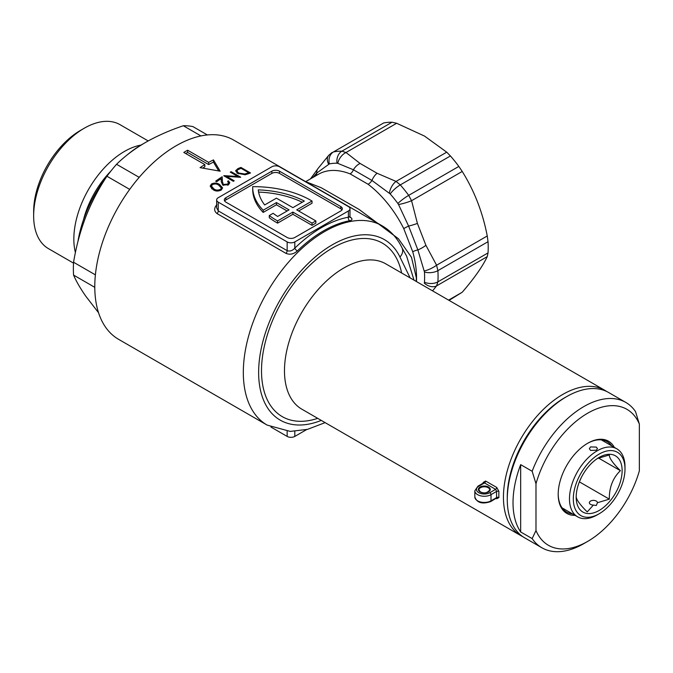 <?xml version="1.0" encoding="UTF-8"?>
<svg xmlns="http://www.w3.org/2000/svg" width="673" height="673" viewBox="0 0 673 673"><rect width="100%" height="100%" fill="white"/><g stroke="black" fill="none" stroke-linecap="round" stroke-linejoin="round"><path stroke-width="1.01" d="M483.66 482.878A1.624 0.892 2.2 0 0 483.214 482.415L485.654 481.052L496.758 487.462A1.624 0.934 -60 0 1 495.614 489.347L496.615 491.416L491.004 494.655A9.472 5.468 180 0 1 477.611 494.655A9.472 5.468 180 0 1 474.835 490.785L474.835 496.977A9.472 5.468 0 0 0 477.611 500.847A9.472 5.468 0 0 0 491.004 500.847L491.004 494.655A1.624 0.934 60 0 0 489.86 492.67L495.614 489.347L484.51 482.936L478.755 486.259A7.849 4.534 0 0 0 478.755 492.67A7.849 4.534 0 0 0 489.86 492.67M337.013 163.228A10.827 8.354 -89 0 1 341.876 151.189L392.014 122.242A94.742 54.698 60 0 0 383.602 122.991L333.463 151.938A94.742 54.698 60 0 1 341.876 151.189L346.006 152.519L360.105 163.463L377.107 173.272L396.069 181.416L446.721 152.174L424.528 136.081L396.658 123.268L346.006 152.519A10.827 6.856 125.3 0 0 337.804 163.346L337.013 163.228A86.287 49.819 -120 0 0 329.349 163.909L316.756 173.037L312.735 177.579M446.721 152.174L450.414 155.959A94.742 54.698 60 0 1 458.835 166.424L462.225 171.455L411.565 200.697A10.827 1.64 163.5 0 1 398.517 204.491L397.861 203.465A86.287 49.819 -120 0 0 390.205 193.933L371.942 180.448L353.426 169.764L337.804 163.346M389.381 193.126A10.827 5.586 115.2 0 1 396.069 181.416L400.284 184.907A94.742 54.698 60 0 1 408.696 195.372L411.565 200.697L417.403 223.402L425.908 245.309L436.592 265.212L487.252 235.971C482.718 212.424 474.372 190.922 462.225 171.455M487.252 235.971L488.034 241.691A94.742 54.698 60 0 1 488.211 247.403A94.742 54.698 60 0 1 488.034 252.913L487.252 256.632L436.592 285.882A10.827 7.866 -142 0 1 424.301 283.14L424.461 282.223A86.287 49.819 -120 0 0 424.461 272.01L417.874 249.935L408.612 226.069L398.517 204.491M448.588 300.116L462.225 292.242C474.272 278.277 482.617 266.407 487.252 256.632M462.225 292.242L449.051 300.377M305.66 181.643L321.231 187.742L359.003 209.379L398.441 238.755L411.481 257.322L416.36 277.831L416.208 281.415M406.61 256.11L414.013 280.145M343.415 203.448L233.657 140.077A115.049 66.425 -60 0 0 176.133 145.772A115.049 66.425 -60 0 0 100.975 247.151A115.049 66.425 -60 0 0 118.616 339.343L267.147 425.1A115.049 66.425 -60 0 1 249.515 332.908A115.049 66.425 -60 0 1 324.672 231.529A115.049 66.425 -60 0 1 382.197 225.834L343.684 203.599M520.675 464.639A83.915 48.448 120 0 0 520.675 531.964L520.675 464.639L532.158 471.268A83.915 48.448 -60 0 1 583.844 406.576A83.915 48.448 -60 0 1 625.797 402.42L608.569 392.477A83.915 48.448 120 0 0 566.616 396.633L564.697 397.735L566.616 396.633A83.915 48.448 120 0 0 507.274 499.408L507.274 497.196A81.206 46.883 -60 0 1 564.697 397.735A81.206 46.883 120 0 0 507.282 498.289M522.786 536.642A83.915 48.448 -60 0 1 520.826 535.615A83.915 48.448 -60 0 1 507.964 468.366A83.915 48.448 -60 0 1 562.788 394.42A83.915 48.448 -60 0 1 604.741 390.264A83.915 48.448 -60 0 1 606.617 391.45M496.178 498.407L496.758 498.743L498.912 497.549A1.624 0.976 -2.2 0 0 496.615 497.608L495.614 498.188M474.835 496.977C476.989 502.857 482.272 504.397 490.667 501.587A1.624 0.934 60 0 0 491.004 500.847L496.615 497.608A85.538 49.39 -60 0 1 496.615 491.416A1.624 0.892 2.2 0 1 498.912 491.475L496.758 487.462M349.565 216.664C352.728 218.683 352.77 220.046 349.699 220.744A115.049 66.425 120 0 0 323.52 230.864A115.049 66.425 120 0 0 297.34 250.979A2.709 0.976 45.9 0 1 294.808 248.135A117.75 67.981 -60 0 1 321.601 227.55A117.75 67.981 -60 0 1 348.404 217.194L349.985 216.714L349.985 208.765A5.418 3.129 0 0 0 348.404 206.552L279.497 166.769A5.418 3.129 0 0 0 271.842 166.769L218.245 197.711A5.418 3.129 0 0 0 216.656 199.923A5.418 3.129 0 0 0 218.245 202.136L287.152 241.918A5.418 3.129 0 0 0 294.808 241.918L348.404 210.977A5.418 3.129 0 0 0 349.985 208.765M425.908 245.309A10.827 3.062 152.7 0 1 417.874 249.935A6.494 2.162 -15.6 0 0 412.742 251.778L403.741 228.593A81.206 46.883 -120 0 0 368.123 184.276L350.128 173.886A81.206 46.883 -120 0 0 318.522 174.24L306.005 181.466M315.864 220.921L312.036 223.133L312.036 225.337L315.864 223.133L315.864 220.921L296.717 209.867L312.036 201.025A81.206 46.883 0 0 0 310.951 200.394A81.206 46.883 0 0 0 252.695 186.665A81.206 46.883 180 0 0 252.695 187.144L252.695 189.349A81.206 46.883 180 0 0 263.202 212.424L276.435 204.785L287.152 210.977M223.545 184.436L227.558 184.116L228.509 182.711L227.575 181.365A115.049 66.425 -60 0 1 228.433 180.818L229.796 182.762L228.5 184.713L222.763 185.1L221.266 181.744L221.106 178.648A115.049 66.425 120 0 0 216.656 181.727L215.671 181.163A115.049 66.425 -60 0 1 222.174 176.763L222.418 181.483L223.545 185.445M213.089 189.651L210.169 186.211L211.364 184.074C214.401 182.602 217.143 182.753 219.591 184.545L222.595 187.876L221.425 189.887C218.389 191.477 215.604 191.401 213.089 189.651M297.34 250.979C293.672 254.158 289.886 254.958 285.983 253.376L217.076 213.593C213.913 211.086 213.871 208.083 216.942 204.567M229.459 176.562L226.666 176.435L234.196 180.785A115.049 66.425 120 0 0 233.338 181.298L223.764 175.771A115.049 66.425 -60 0 1 223.966 175.653L237.788 176.461L230.267 172.12A115.049 66.425 -60 0 1 231.133 171.682L240.698 177.209A115.049 66.425 120 0 0 240.522 177.302L229.459 176.562M200.066 167.644L220.164 171.194L213.459 159.905A115.049 66.425 120 0 0 208.672 162.378L187.624 150.222A115.049 66.425 120 0 0 185.706 151.299A115.049 66.425 120 0 0 183.796 152.435L204.844 164.591A115.049 66.425 120 0 0 200.066 167.644M237.981 168.578A115.049 66.425 -60 0 1 240.942 167.442L250.516 172.969A115.049 66.425 120 0 0 248.581 173.693L245.199 174.744L237.754 173.415L235.575 170.765L237.981 168.578L237.981 169.655M340.748 206.552L279.497 171.186A5.418 3.129 0 0 0 271.842 171.186L225.901 197.711A5.418 3.129 0 0 0 224.311 199.923A5.418 3.129 0 0 0 225.901 202.136L287.152 237.493A5.418 3.129 0 0 0 294.808 237.493L340.748 210.977A5.418 3.129 0 0 0 342.33 208.765A5.418 3.129 0 0 0 340.748 206.552L340.748 208.765L279.497 173.398A5.418 3.129 0 0 0 271.842 173.398L225.901 199.923A5.418 3.129 0 0 0 224.664 201.025M341.985 209.867A5.418 3.129 0 0 0 340.748 208.765M312.036 225.337L292.89 214.292L277.579 223.133A81.206 46.883 180 0 1 269.284 217.749L269.284 215.545L273.154 213.307A75.797 43.762 180 0 0 277.638 216.462L289.062 209.867L276.435 202.573L276.435 204.785M298.635 210.977L312.036 203.238L312.036 201.025M276.435 202.573L263.202 210.212L263.202 212.424M263.202 210.212A81.206 46.883 180 0 1 252.695 187.144M312.036 223.133L292.89 212.079L277.579 220.921L277.579 223.133M277.579 220.921A81.206 46.883 180 0 1 269.284 215.545M292.89 212.079L292.89 214.292M276.435 198.156L264.666 204.945A75.797 43.762 180 0 1 258.255 189.87A75.797 43.762 0 0 1 304.322 201.059L292.89 207.654L276.435 198.156M302.27 202.245A75.797 43.762 0 0 0 258.592 192.091M216.656 199.923L216.656 207.873L218.245 210.885L287.152 250.667C289.903 251.584 292.452 250.743 294.808 248.135L294.808 241.918M306.661 429.576L294.808 436.415A5.418 3.129 180 0 1 287.152 436.415L270.933 427.052M349.699 220.744A2.709 1.985 79.5 0 1 348.404 217.194L348.404 210.977M240.942 168.368L240.942 167.442M244.795 174.803L244.795 174.004L248.001 172.969A115.049 66.425 -60 0 1 248.674 172.717L241.069 168.326A115.049 66.425 120 0 0 239.967 168.746L237.476 170L236.955 171.026L238.621 173.011L244.795 174.004M238.621 173.861L238.621 173.011M248.674 173.659L248.674 172.717M237.788 177.083L237.788 176.461M226.666 177.445L226.666 176.435M231.133 172.616L231.133 171.682M227.558 185.226L227.558 184.116M228.433 182.316L228.433 180.818M222.418 181.483L222.174 178.968A115.049 66.425 120 0 0 221.156 179.615M222.174 178.968L222.174 176.763M211.364 186.286L211.364 184.074M219.591 185.714L219.591 184.545M220.416 190.501L221.24 187.868L218.733 185.193C216.899 183.754 214.763 183.586 212.315 184.663L211.49 186.16L213.955 188.945C215.848 190.324 218.002 190.459 220.416 189.34M213.955 190.106L213.955 188.945M211.911 188.886L211.911 187.254M185.681 153.52A115.049 66.425 -60 0 1 187.624 152.435L187.624 150.222M187.624 152.435L208.672 164.591L208.672 162.378M208.672 164.591A115.049 66.425 -60 0 1 213.459 162.117L213.459 159.905M213.459 162.117L218.717 170.917M202.766 168.082A115.049 66.425 -60 0 1 204.844 166.795L204.844 164.591M392.014 122.242L396.658 123.268M410.143 277.915L399.947 257.019A10.827 8.219 -25.6 0 0 402.059 247.916L402.059 247.916C397.465 238.292 390.845 230.932 382.197 225.834M328.668 164.162A10.827 7.866 -142 0 1 328.601 155.48L317.993 168.544A10.827 7.681 -141.3 0 0 316.756 173.037A6.494 5.275 -130.3 0 1 315.931 175.737M360.105 163.463A10.827 6.991 126.8 0 0 353.426 169.764A6.494 4.29 -68.5 0 1 350.128 173.886M377.107 173.272A10.827 5.409 114.1 0 0 371.942 180.448A6.494 3.121 -52.7 0 1 368.123 184.276M417.403 223.402A10.827 1.472 164.7 0 1 408.612 226.069A6.494 0.555 -26.5 0 0 403.741 228.593M424.301 270.95A10.827 2.911 153.9 0 0 436.592 265.212L437.896 270.639A94.742 54.698 60 0 1 438.073 276.351A94.742 54.698 60 0 1 437.896 281.852L436.592 285.882L432.588 290.871M328.601 155.48L332.058 152.468M478.755 486.259A1.624 0.934 60 0 0 477.948 486.175L483.651 482.886L484.51 482.936A1.624 0.934 120 0 0 485.654 481.052M599.155 454.098A36.544 21.099 120 0 0 573.312 498.853A36.544 21.099 120 0 0 599.155 513.777L597.237 514.879A39.253 22.663 -60 0 1 577.611 516.822A39.253 22.663 -60 0 1 571.596 485.368A39.253 22.663 -60 0 1 597.237 450.784A39.253 22.663 -60 0 1 616.863 448.841A39.253 22.663 -60 0 1 624.998 466.81L624.998 469.014A36.544 21.099 120 0 0 599.155 454.098M576.181 496.194C575.979 499.164 579.663 504.405 587.235 511.917L593.393 505.07A4.063 2.347 180 0 1 590.541 504.38A4.063 2.347 180 0 1 589.355 502.723A4.063 2.347 180 0 1 591.861 500.561A4.063 2.347 180 0 1 596.286 501.065A4.063 2.347 180 0 1 597.473 502.714L609.334 499.156C609.132 487.521 612.817 478.023 620.388 470.671C612.876 463.251 609.191 458.01 609.334 454.956L597.473 458.506M590.541 446.914L589.355 448.655L590.541 450.405L596.286 450.229L597.473 448.655L596.286 447.091L590.541 446.914M599.155 457.413A32.481 18.751 -60 0 1 622.121 470.671A32.481 18.751 -60 0 1 599.155 510.462A32.481 18.751 -60 0 1 576.181 497.196A32.481 18.751 -60 0 1 599.155 457.413M597.473 502.714L596.286 505.49L593.393 505.07M597.237 514.879L599.155 513.777A36.544 21.099 120 0 0 624.998 469.014M579.26 482.162L581.27 477.611M579.579 481.977L609.334 499.156M598.516 458.044L620.388 470.671M507.274 499.408A83.915 48.448 120 0 0 524.654 537.82L541.883 547.772A83.915 48.448 -60 0 1 532.158 538.602L535.986 530.534A78.505 45.327 120 0 0 587.672 541.403L587.672 541.403A78.505 45.327 120 0 0 639.35 470.856L639.35 424.074A78.505 45.327 120 0 0 587.672 413.205A78.505 45.327 120 0 0 535.986 483.752L532.158 471.268M575.062 515.35A41.684 24.068 -60 0 1 558.195 494.327A41.684 24.068 -60 0 1 587.672 443.271L587.672 443.271A41.684 24.068 -60 0 1 614.314 447.368M611.723 445.871A40.607 23.446 120 0 0 607.206 441.698A40.607 23.446 120 0 0 587.285 443.49M583.844 543.616L587.672 541.403L583.844 543.616A83.915 48.448 -60 0 1 541.883 547.772M520.675 531.964L532.158 538.602M625.797 402.42A83.915 48.448 -60 0 1 635.522 411.59L639.35 424.074M535.986 530.534L535.986 483.752M558.195 493.881A40.607 23.446 120 0 0 566.599 512.027A40.607 23.446 120 0 0 572.479 513.861M33.65 215.882L33.65 211.465A66.156 38.193 -60 0 1 80.432 130.436L84.26 128.223A71.574 41.322 120 0 0 33.65 215.882A71.574 41.322 120 0 0 48.473 248.648L73.517 263.109M75.401 252.585A71.574 41.322 -60 0 1 124.455 151.433A71.574 41.322 -60 0 1 140.943 145.099M77.9 241.733A92.033 53.133 -60 0 1 106.527 176.873M127.18 154.933A92.033 53.133 -60 0 1 141.683 144.67A92.033 53.133 -60 0 1 143.315 143.753M139.193 177.352L116.555 164.279A108.277 62.513 120 0 0 106.94 176.242L129.704 189.382M95.398 274.862L73.567 262.26A108.277 62.513 120 0 0 73.567 275.08L94.792 287.329M207.368 134.945L192.924 126.6A108.277 62.513 120 0 0 183.308 125.742L200.941 135.929M183.308 125.742C169.428 130.444 156.826 136.013 145.511 142.457C134.272 149.053 124.623 156.329 116.555 164.279M73.567 275.08C76.192 281.238 80.28 288.296 85.833 296.263L98.544 312.735M106.94 176.242C98.586 188.743 91.545 202.228 85.833 216.698C80.272 231.302 76.184 246.495 73.567 262.26M148.203 140.943L120.046 124.682A71.574 41.322 120 0 0 84.26 128.223L80.432 130.436M489.725 489.902A5.418 3.129 0 0 0 488.135 487.689A5.418 3.129 0 0 0 482.238 487.016A5.418 3.129 0 0 0 478.89 489.902L480.371 491.862C484.249 493.721 487.361 493.065 489.725 489.902M488.522 487.033A5.956 3.441 180 0 1 488.522 491.896A5.956 3.441 180 0 1 480.093 491.896A5.956 3.441 180 0 1 480.093 487.033A5.956 3.441 180 0 1 488.522 487.033M483.189 483.147A83.915 48.448 -60 0 1 483.214 482.415M399.947 257.019A104.214 60.175 120 0 0 332.327 244.795A104.214 60.175 120 0 0 258.844 365.91A104.214 60.175 120 0 0 321.273 420.398M604.741 390.264L385.772 263.841A83.915 48.448 120 0 0 343.81 267.997A83.915 48.448 120 0 0 288.995 341.943A83.915 48.448 120 0 0 301.857 409.192L520.826 535.615M317.706 418.345A100.159 57.828 -60 0 1 261.89 362.066A100.159 57.828 -60 0 1 332.327 248.11A100.159 57.828 -60 0 1 401.621 272.994M498.912 491.475A83.915 48.448 120 0 0 498.912 497.549M416.452 281.558A81.206 46.883 -120 0 0 416.545 277.722A81.206 46.883 -120 0 0 412.742 251.778M424.461 282.223A10.827 6.688 -176.3 0 0 437.896 281.852L488.034 252.913M450.414 155.959L400.284 184.907A10.827 2.902 138.7 0 0 390.205 193.933M397.861 203.465A10.827 1.666 143.7 0 1 408.696 195.372L458.835 166.424M488.034 241.691L437.896 270.639A10.827 5.779 176.5 0 1 424.461 272.01M383.602 122.991L333.463 151.938A10.827 8.682 -101.6 0 0 329.349 163.909M218.245 202.136L218.245 210.885A2.709 1.565 -60 0 1 217.076 213.593M285.983 253.376A2.709 1.565 -60 0 0 287.152 250.667L287.152 241.918M225.901 199.923L225.901 197.711M271.842 173.398L271.842 171.186M279.497 173.398L279.497 171.186M287.152 436.415L287.152 431.242M294.808 431.351L294.808 436.415M248.001 173.912L248.001 172.969M496.758 498.743A1.624 0.934 120 0 0 496.514 498.163M83.452 219.886A66.602 38.454 -60 0 1 110.801 171.178M267.147 425.1L290.256 431.41L307.527 429.357L325.126 422.627M349.985 216.714L350.17 217.429L349.716 217.034M236.955 173.239L236.955 171.026M228.509 184.924L228.509 182.711M221.249 190.08L221.249 187.868M211.49 188.373L211.49 186.16M402.059 247.916L406.753 256.354M317.993 168.544L310.48 178.883M477.948 486.175L474.835 490.785M490.667 501.587L496.43 498.104M577.611 516.822L562.081 507.854M616.863 448.841L601.334 439.873"/></g></svg>
